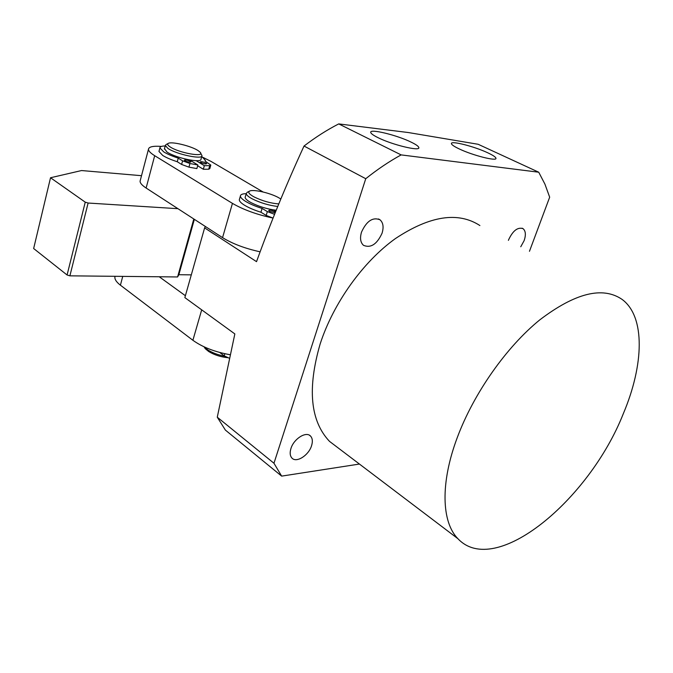 <?xml version="1.0" encoding="UTF-8"?>
<svg xmlns="http://www.w3.org/2000/svg" width="673" height="673" viewBox="0 0 673 673"><rect width="100%" height="100%" fill="white"/><g stroke="black" fill="none" stroke-linecap="round" stroke-linejoin="round"><path stroke-width="1.01" d="M50.525 177.748L33.65 248.522L67.081 274.988L85.244 202.161L50.525 177.748L81.551 170.547L141.523 175.695M85.244 202.161L88.113 203.036L69.899 275.837L177.588 276.956L193.807 218.977M177.95 208.689L88.113 203.036M194.362 219.339L178.858 274.71L177.588 276.956M191.3 274.862L178.858 274.71M69.899 275.837L67.081 274.988M204.163 346.999L205.282 348.707L204.045 346.814L207.822 349.935C212.584 352.904 218.245 355.008 224.807 356.253M277.747 206.468C268.948 205.442 260.443 202.901 252.224 198.846C248.287 196.718 246.293 194.943 246.251 193.53L247.235 192.301M276.199 210.228C267.467 209.168 259.105 206.645 251.105 202.666C247.168 200.529 245.182 198.745 245.14 197.315L245.309 196.76M205.282 348.707L208.672 351.508C214.266 354.907 220.626 356.968 227.735 357.683M278.807 203.919C270.723 203.322 262.512 201.008 254.158 196.962C249.262 194.27 247.723 192.327 249.532 191.14C252.829 189.046 269.402 192.705 278.159 197.416L280.86 198.998M200.613 153.082L201.976 155.614C202.901 159.93 176.242 154.336 167.863 148.363L165.331 145.519L166.08 144.552M201.858 156.035L201 159.148C201.908 163.514 175.266 157.962 166.896 151.947L164.498 148.657M169.941 146.781C167.653 145.233 167.089 144.106 168.25 143.408C171.43 141.179 191.477 146.066 198.19 150.659L200.091 152.191C205.778 157.718 178.698 152.956 169.941 146.781M224.841 353.729L224.21 355.84L229.098 358.137M224.21 355.84L219.76 352.484M275.139 212.819L269.503 211.33L268.695 210.506C269.738 209.883 271.774 210.27 274.803 211.675L275.417 212.138M246.209 193.664C242.465 193.74 240.53 194.522 240.404 195.994C240.412 197.467 242.196 199.292 245.754 201.479C250.011 204.012 255.454 206.325 262.083 208.42L267.341 211.583L274.534 214.308M239.504 199.073L239.302 199.772C239.302 201.261 241.085 203.103 244.644 205.299C248.884 207.839 254.327 210.153 260.947 212.247L262.083 208.42M275.804 211.196L273.675 209.926M267.341 211.583L266.197 215.427L273.019 218.069M266.197 215.427L260.947 212.247M206.064 163.093L206.661 163.699C205.585 164.204 203.641 163.808 200.823 162.513L200.234 161.915C201.311 161.411 203.254 161.806 206.064 163.093M190.291 161.36L190.871 161.966C189.761 162.479 187.775 162.084 184.924 160.771L184.343 160.174C185.454 159.661 187.431 160.056 190.291 161.36M188.945 167.14L189.946 163.522L197.87 164.986L196.869 168.595L188.945 167.14L181.617 164.456L177.26 161.73C171.127 159.745 166.29 157.659 162.757 155.48L158.963 151.459L159.106 150.92M177.26 161.73L178.244 158.13C172.103 156.136 167.257 154.058 163.716 151.888L159.905 147.892C160.006 146.638 161.772 145.999 165.213 145.965M201.74 156.472L205.4 160.393L205.122 161.108L210.8 165.087L209.715 165.659L204.323 165.684L196.163 160.687M210.75 165.255L209.799 168.645L208.714 169.217L203.322 169.268L197.652 165.768M203.322 169.268L204.323 165.684M189.946 163.522L182.602 160.839L178.244 158.13M197.87 164.986L189.719 159.972M479.891 225.539C458.052 211.398 429.912 215.73 395.455 238.545C363.1 261.679 333.421 303.052 320.205 343.802C307.199 388.54 310.295 421.062 329.509 441.37L338.973 448.546M623.324 413.651C589.304 500.039 495.261 578.486 457.918 538.711C441.606 522.248 440.117 483.206 457.278 437.559C473.708 393.411 506.374 346.974 539.805 319.852C575.23 292.948 602.646 286.126 622.071 299.392C645.5 316.613 643.968 364.875 623.324 413.651M290.946 448.504C293.807 438.754 306.198 431.006 310.556 436.096C312.533 438.291 312.869 441.513 311.549 445.762C308.663 455.428 296.305 463.234 291.897 458.019C289.987 455.857 289.676 452.685 290.946 448.504M508.409 240.354L508.603 239.798C512.91 230.629 517.722 226.91 523.039 228.652C525.689 230.898 526.059 234.885 524.141 240.614L520.759 246.764M361.51 232.109C366.6 220.996 372.758 216.883 379.993 219.785C383.198 222.612 383.888 227.079 382.071 233.186C376.964 244.291 370.781 248.337 363.513 245.334C360.434 242.541 359.761 238.133 361.51 232.109M401.142 154.899L338.729 123.908L408.326 132.539L478.158 144.283L538.72 172.212L401.142 154.899C389.322 161.369 377.519 169.31 365.75 178.707L273.961 463.251L281.651 476.114L359.432 464.05M281.651 476.114L225.379 430.081L217.27 417.193L234.843 333.926L184.856 297.609L204.617 227.878L256.531 261.654C270.268 223.52 286.101 184.982 304.028 146.041L365.75 178.707M459.087 148.851C472.547 155.37 497.086 161.587 495.951 158.264C495.715 157.07 493.015 155.27 487.858 152.847C474.415 146.445 450.54 140.354 451.415 143.627C451.6 144.754 454.157 146.495 459.087 148.851M377.814 137.553C391.922 144.737 420.221 151.602 418.833 147.606C418.606 146.352 416.091 144.552 411.279 142.205C397.179 135.18 369.67 128.442 370.722 132.388C370.907 133.565 373.271 135.29 377.814 137.553M529.466 251.29L549.673 197.181L544.911 184.099L538.72 172.212M338.729 123.908C327.078 129.872 315.511 137.25 304.028 146.041M217.27 417.193L273.961 463.251M205.4 226.507L204.617 227.878M140.321 180.28L140.077 181.188C140.043 183.081 142.062 185.361 146.125 188.036L222.553 237.636C232.471 243.761 244.972 248.48 260.056 251.803M272.927 218.044C256.884 214.62 243.39 209.732 232.446 203.381L154.689 155.699C150.55 153.133 148.481 150.988 148.464 149.271C148.809 146.756 153.124 145.814 161.411 146.428M203.221 157.499L211.095 161.444L263.118 191.998M115.058 276.309L114.881 277.141C114.713 279.522 116.555 282.197 120.417 285.184L192.89 340.286C202.514 347.167 214.838 351.962 229.88 354.688M185.395 295.716L159.249 276.771M208.714 169.217L209.715 165.659M181.617 164.456L182.602 160.839M154.689 155.699L146.125 188.036M222.553 237.636L232.446 203.381M122.738 276.384L120.417 285.184M192.89 340.286L201.69 309.832M246.251 193.53L245.14 197.315M249.532 191.14L247.126 192.352M165.331 145.519L164.38 149.086M168.25 143.408L166.004 144.594M240.404 195.994L239.302 199.772M158.963 151.459L159.905 147.892M329.509 441.37L457.918 538.711M310.556 436.096L309.479 435.271M523.039 228.652L522.13 228.197M379.993 219.785L378.504 218.952M418.665 148.102L418.833 147.606M140.077 181.188L148.464 149.271M114.881 277.141L115.1 276.309"/></g></svg>
